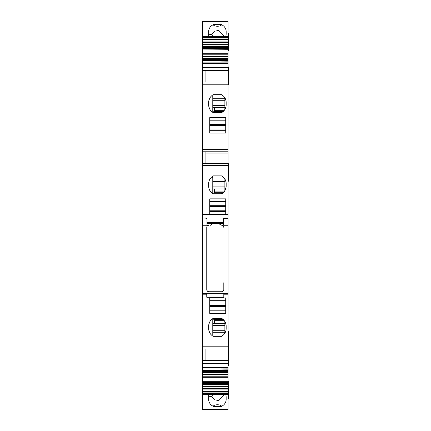 <?xml version="1.0" encoding="UTF-8"?>
<svg xmlns="http://www.w3.org/2000/svg" width="431" height="431" viewBox="0 0 431 431"><rect width="100%" height="100%" fill="white"/><g stroke="black" fill="none" stroke-linecap="round" stroke-linejoin="round"><path stroke-width="0.65" d="M202.5 407.069L228.074 407.069L228.074 409.45L202.5 409.45L202.5 381.941L228.074 381.941L202.5 381.936M228.074 21.561L228.074 36.91L202.5 36.91L202.5 21.55L228.074 21.561L202.5 21.561M228.074 36.43L202.5 36.317M228.074 48.595L202.5 48.595L202.5 49.064L228.074 49.064L228.074 53.73L202.5 53.73L202.5 49.069L228.074 49.069L228.074 36.91M228.074 53.73L228.074 54.225L202.5 54.225L202.5 370.094L228.074 370.1L202.5 370.094L202.5 381.71L228.074 381.71L228.074 377.27L202.5 377.27M228.074 62.985L228.074 60.906L202.5 60.911L228.074 60.906L228.074 54.225M202.5 62.872L228.074 62.872L228.074 63.47L202.5 63.47M209.956 70.582L228.074 70.582L228.074 82.089L228.074 63.47M205.91 163.29L205.91 151.777L228.074 151.777L228.074 165.418L202.5 165.418M228.074 165.418L228.074 214.169L202.5 214.169M228.074 214.169L228.074 216.917M221.696 225.251C222.983 225.386 223.689 226.097 223.813 227.385L223.813 227.385C223.689 226.092 222.978 225.381 221.679 225.251L228.074 225.251L223.597 225.251L223.597 218.431L228.074 218.431L223.597 218.431L223.597 218.005L228.074 218.005L228.074 363.5L202.5 363.5M228.074 377.27L228.074 363.5M228.074 381.71L228.074 382.41L202.5 382.41M228.074 407.069L228.074 382.41M228.074 349.525L228.074 360.424L202.5 360.424L228.074 360.424M202.5 394.575L228.074 394.688M228.074 369.863L202.5 370.094M202.5 368.02L228.074 368.133M202.5 60.911L228.074 61.143M202.5 53.73L202.5 54.225M202.5 49.069L228.074 49.301M202.5 48.595L202.5 36.91M228.074 50.761L228.5 50.761L228.5 33.284L228.074 33.284M228.5 399.004L228.074 399.004L228.5 399.004L228.5 381.527L228.074 381.527M228.074 84.433L228.5 84.433L228.5 66.956L228.074 66.956M228.5 348.28L228.5 365.752L228.074 365.752M228.5 348.49L228.074 348.49L228.5 348.49L228.5 331.013L228.074 331.013M228.5 163.715L228.074 163.715L228.5 163.715L228.5 181.192L228.074 181.192M228.5 177.782L228.5 167.126M228.074 82.089L205.91 82.089L228.074 82.089L228.074 163.29L202.5 163.29L228.074 163.29M214.433 191.897L223.996 191.897M214.433 110.697L223.996 110.697M205.91 70.582L205.91 82.089L202.5 82.089M214.433 320.308L223.996 320.308M228.074 348.916L202.5 348.916L205.91 348.916L205.91 360.424M206.761 229.459L206.761 227.385C206.891 226.086 207.602 225.381 208.895 225.251L202.5 225.251L206.977 225.251L206.977 218.005L202.5 218.005M223.813 282.704L223.813 289.616C223.684 290.909 222.972 291.62 221.679 291.749L208.895 291.749C207.597 291.62 206.885 290.909 206.761 289.616L206.761 282.704M208.793 291.744L207.672 291.361M207.597 291.308L206.875 290.3M206.848 290.214L206.767 289.767M223.813 289.616L223.425 290.839M223.377 290.909L222.38 291.631M222.261 291.668L221.852 291.739M223.134 192.749L214.433 192.749L214.433 188.913L212.941 188.913L224.88 188.913M202.5 151.777L209.956 151.777M223.134 111.548L214.433 111.548L214.433 107.712L212.941 107.712L224.88 107.712M214.433 323.293L214.433 319.457L223.139 319.457M220.99 225.251A7.462 7.462 -0 0 0 218.345 223.549L213.081 223.549A7.462 7.462 -0 0 0 210.441 225.251M206.761 289.616L206.761 227.385C206.885 226.097 207.591 225.386 208.879 225.251L208.879 225.251M225.731 205.711L209.746 205.711M209.746 201.385L225.731 201.385M221.534 193.853A8.739 8.739 -0 0 0 226.156 186.144L226.156 183.584A8.739 8.739 -0 0 0 221.534 175.875L213.302 175.875A8.739 8.739 -0 0 0 208.679 183.584L208.679 186.144A8.739 8.739 -0 0 0 213.302 193.853L221.534 193.853L224.68 191.003L226.108 187.043M209.746 212.041L209.746 198.858L225.731 198.858L225.731 214.072L209.746 214.072L209.746 212.041L202.5 212.041M223.813 293.667L206.761 293.667M202.5 293.355L206.761 293.355L206.761 297.239L223.813 297.239L223.813 293.355L228.074 293.355M225.731 297.929L225.731 313.348L209.746 313.348L209.746 297.929L225.731 297.929M221.577 318.38L221.534 318.353A8.739 8.739 -0 0 1 226.156 326.062L226.156 328.621A8.739 8.739 -0 0 1 221.534 336.325L213.302 336.325A8.739 8.739 -0 0 1 208.679 328.621L208.679 326.057A8.739 8.739 -0 0 1 213.302 318.353L221.534 318.353L213.264 318.374M224.88 323.293L212.941 323.293M224.88 333.168L224.88 321.51L222.601 319.032L224.928 321.591L224.928 333.088M209.746 310.821L225.731 310.821M225.731 306.495L209.746 306.495M225.731 124.511L209.746 124.511M209.746 120.184L225.731 120.184M224.88 109.496L222.606 111.974L224.88 109.496L222.606 111.974L212.235 111.974M209.746 117.658L225.731 117.658L225.731 133.077L209.746 133.077L209.746 117.658M221.534 94.68L213.302 94.68A8.739 8.739 -0 0 0 208.679 102.384L208.679 104.943A8.739 8.739 -0 0 0 213.302 112.653L221.534 112.653A8.739 8.739 -0 0 0 226.156 104.943L226.156 102.384A8.739 8.739 -0 0 0 221.534 94.68M208.679 31.56L208.679 33.85L208.679 31.56A8.739 7.833 -0 0 1 213.302 24.648L221.534 24.648A8.739 7.833 -0 0 1 226.156 31.56L226.156 33.85A8.739 7.833 -0 0 1 225.709 36.317M208.679 33.85A8.739 7.833 -0 0 0 209.127 36.317M228.074 39.48L202.5 39.48M228.074 44.668L202.5 44.668M228.074 45.045L202.5 45.045M228.074 46.602L202.5 46.602M228.074 47.458L202.5 47.458M228.074 56.515L202.5 56.515M228.074 56.892L202.5 56.892M228.074 58.444L202.5 58.444M228.074 59.306L202.5 59.306M228.074 60.437L202.5 60.437M228.074 70.582L202.5 70.582L228.074 70.582M228.074 370.568L202.5 370.568M228.074 371.7L202.5 371.7M228.074 372.562L202.5 372.562M228.074 374.113L202.5 374.113M228.074 374.491L202.5 374.491M228.074 383.542L202.5 383.542M228.074 384.404L202.5 384.404M228.074 385.96L202.5 385.96M228.074 386.338L202.5 386.338M228.074 389.112L202.5 389.112M228.074 391.526L202.5 391.526M209.127 394.688A8.739 7.833 180 0 0 208.679 397.156L208.679 399.445A8.739 7.833 180 0 0 213.302 406.358L221.534 406.358A8.739 7.833 180 0 0 226.156 399.445L226.156 397.156A8.739 7.833 180 0 0 225.709 394.688M202.5 409.445L228.074 409.445M223.597 222.698L206.977 222.698M225.731 211.502L209.746 211.502M211.815 176.877L212.941 177.615L212.941 193.174M225.989 181.898L224.88 179.032L224.88 190.696L222.606 193.174L212.235 193.174M224.88 179.964L212.941 179.964M226.156 186.144L226.151 186.413M223.797 177.615L222.946 176.818M226.151 183.25L226.022 182.071M206.761 293.958L223.813 293.958M225.731 300.698L209.746 300.698M225.941 330.539L225.025 332.921M208.787 329.995L209.52 332.355M208.841 324.408L209.633 322.092M226.135 325.432L225.537 322.835M222.294 318.811L212.235 319.032L212.779 319.032L212.779 334.785L212.779 319.032M224.88 332.242L212.941 332.242M225.731 130.302L209.746 130.302M212.941 111.974L212.941 96.415L211.901 95.612M225.979 100.638L224.88 97.837L224.88 109.485M224.88 98.764L212.941 98.764M222.832 95.526L222.385 95.197M208.787 101.016L209.525 98.64M224.88 97.837L224.928 109.404M225.941 106.861L225.025 109.248M208.841 106.602L209.633 108.908M212.37 112.076L213.302 112.653M221.534 112.653L222.482 112.065M223.996 36.317L218.819 30.385L214.374 31.28L211.815 34.351L212.779 35.477L212.941 36.317M226.156 31.56L226.156 33.85M213.302 24.648C213.792 26.776 221.087 26.749 221.534 24.648M208.679 35.428C208.652 34.857 209.698 34.496 211.815 34.351M212.941 394.688L212.779 395.529L211.815 396.655C209.698 396.509 208.652 396.148 208.679 395.577M208.679 399.445L208.679 397.156M226.156 399.445L226.156 397.156M223.996 394.688L218.819 400.62L214.374 399.726L211.815 396.655M213.302 406.358C213.792 404.23 221.087 404.256 221.534 406.358M205.91 218.431L206.977 218.431M212.779 334.785L211.815 335.323M228.074 153.91L205.91 153.91M225.731 206.594L209.746 206.594M225.731 210.209L209.746 210.209M224.88 181.483L212.941 181.483M212.941 186.887L224.88 186.887M228.074 212.041L225.731 212.041M228.074 214.595L202.5 214.595M228.074 294.206L223.813 294.206M206.761 294.206L202.5 294.206M228.074 346.788L202.5 346.788M224.88 325.319L212.941 325.319M212.941 330.722L224.88 330.722M225.731 301.996L209.746 301.996M225.731 305.611L209.746 305.611M225.731 125.394L209.746 125.394M209.746 129.009L225.731 129.009M224.88 100.283L212.941 100.283M212.941 105.687L224.88 105.687M228.074 84.217L202.5 84.217M228.074 149.649L202.5 149.649M202.5 23.937L228.074 23.937M228.074 37.486L202.5 37.486M228.074 38.914L202.5 38.914M228.074 41.888L202.5 41.888M228.074 42.383L202.5 42.383M228.074 67.5L202.5 67.5M228.074 367.535L202.5 367.535M228.074 376.78L202.5 376.78M228.074 388.622L202.5 388.622M228.074 392.091L202.5 392.091M228.074 393.519L202.5 393.519M228.074 394.096L202.5 394.096M213.081 223.549L206.977 223.549M223.597 223.549L218.345 223.549M224.88 190.696L222.606 193.174M206.977 225.251L202.5 225.251M212.779 177.421L212.779 193.174M224.928 179.118L224.928 190.61M212.779 96.221L212.779 111.974M212.779 35.477L212.779 36.317M212.779 394.688L212.779 395.529M212.941 192.964L222.881 192.964M212.941 319.242L222.881 319.242M212.941 111.764L222.881 111.764"/></g></svg>
